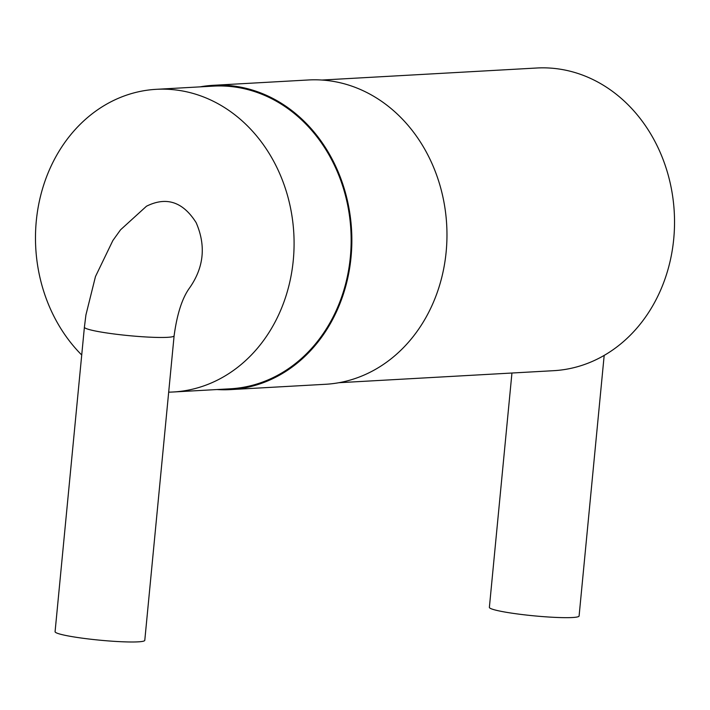 <?xml version="1.0" encoding="UTF-8"?>
<svg xmlns="http://www.w3.org/2000/svg" width="710" height="710" viewBox="0 0 710 710"><rect width="100%" height="100%" fill="white"/><g stroke="black" fill="none" stroke-linecap="round" stroke-linejoin="round"><path stroke-width="1.06" d="M84.401 327.168L55.078 631.687A45.058 4.162 5.5 0 0 99.533 640.154A45.058 4.162 5.5 0 0 144.787 640.322L174.11 335.803C177.074 313.749 182.337 297.632 189.898 287.47C203.965 267.058 206.042 245.438 196.129 222.62C182.94 201.782 166.397 196.315 146.482 206.22L120.54 229.818L112.863 240.521L95.477 276.536L85.928 314.929L84.401 327.168A45.058 4.162 5.5 0 0 128.856 335.635A45.058 4.162 5.5 0 0 174.11 335.803M81.721 355.009A151.576 129.229 86.8 0 1 41.881 190.999A151.576 129.229 86.8 0 1 156.306 89.318A151.576 129.229 86.8 0 1 179.248 90.427A151.576 129.229 86.8 0 1 294.055 246.885A151.576 129.229 86.8 0 1 173.258 391.991A151.576 129.229 86.8 0 1 168.687 392.151M156.306 89.318L213.373 86.123A151.576 129.229 86.8 0 1 236.315 87.224A151.576 129.229 86.8 0 1 351.122 243.69A151.576 129.229 86.8 0 1 230.324 388.796L173.258 391.991M199.945 86.877A152.393 129.93 86.8 0 1 213.328 85.306A152.393 129.93 86.8 0 1 236.394 86.416A152.393 129.93 86.8 0 1 351.823 243.725A152.393 129.93 86.8 0 1 230.377 389.612A152.393 129.93 86.8 0 1 216.896 389.541M213.328 85.306L308.442 79.973A152.393 129.93 86.8 0 1 331.508 81.091A152.393 129.93 86.8 0 1 446.936 238.391A152.393 129.93 86.8 0 1 325.482 384.287L230.377 389.612M321.923 80.044L536.751 68.009A151.576 129.229 86.8 0 1 559.693 69.118A151.576 129.229 86.8 0 1 674.5 225.576A151.576 129.229 86.8 0 1 553.702 370.682L338.874 382.717M604.183 355.399L579.094 616.005A45.058 4.162 -174.5 0 1 555.939 617.416A45.058 4.162 -174.5 0 1 510.721 612.996A45.058 4.162 -174.5 0 1 489.376 607.361L511.945 373.016"/></g></svg>
